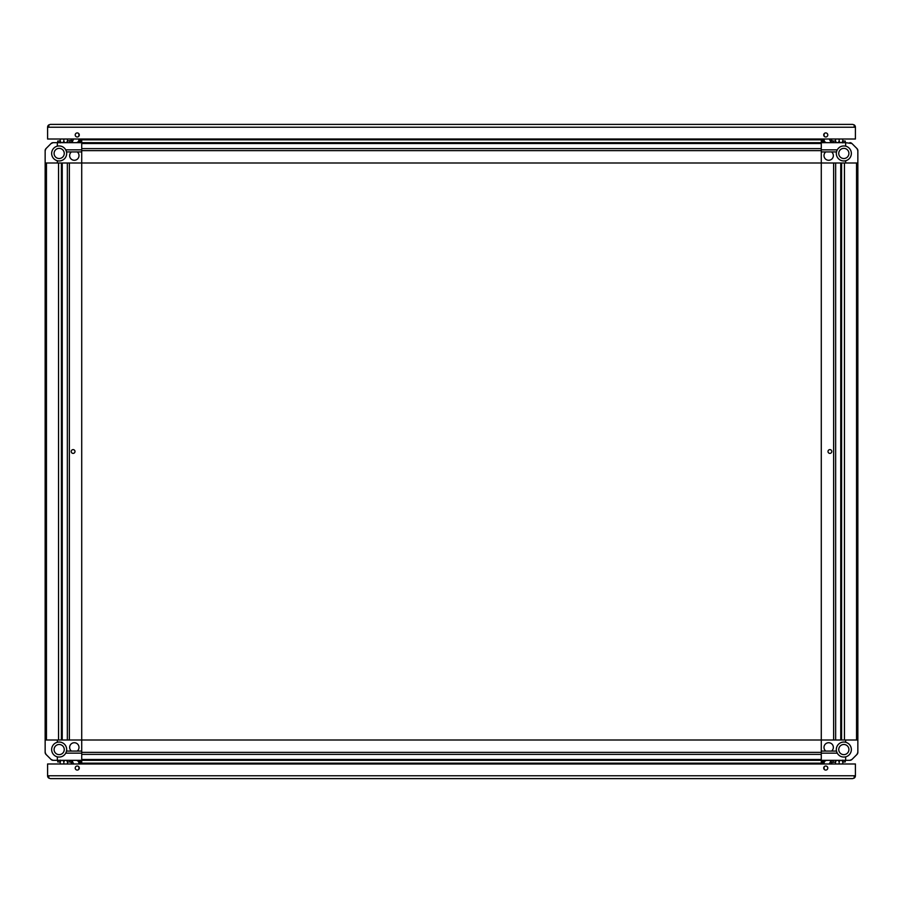 <?xml version="1.0" encoding="UTF-8"?>
<svg xmlns="http://www.w3.org/2000/svg" width="903" height="903" viewBox="0 0 903 903"><rect width="100%" height="100%" fill="white"/><g stroke="black" fill="none" stroke-linecap="round" stroke-linejoin="round"><path stroke-width="1.35" d="M57.34 162.992L57.34 160.734A7.517 7.517 0 0 1 57.34 146.151L57.34 142.674L53.153 142.674L51.065 143.532L46.008 148.589L45.15 150.677L45.15 162.992L81.722 162.992L81.722 740.009L821.279 740.009L821.279 751.082L831.561 751.082A4.673 4.673 0 0 0 826.629 743.203A4.673 4.673 0 0 0 825.782 751.082M821.279 763.983L821.279 751.082M81.722 763.983L81.722 760.326L849.847 760.326L851.935 759.468L856.992 754.411L857.85 752.323L857.85 740.009L821.279 740.009L821.279 162.992L857.85 162.992L857.85 150.677L857.015 148.623A2.844 2.844 0 0 1 857.85 150.643L857.85 150.677M53.153 760.326L53.119 760.326A2.844 2.844 0 0 1 51.099 759.491L53.153 760.326L81.722 760.326L81.722 754.377L821.279 754.377M824.123 133.734L824.123 136.172M824.123 139.017L824.123 139.83A2.844 2.844 0 0 0 826.967 142.674M849.847 142.674L849.881 142.674A2.844 2.844 0 0 1 851.901 143.509L845.659 142.674L845.659 146.151A7.517 7.517 0 0 1 845.659 160.734L845.659 162.992M822.498 142.674L822.498 139.017M822.904 139.017L822.904 139.83A4.063 4.063 0 0 0 824.067 142.674M45.15 162.992L45.15 752.323L45.985 754.377A2.844 2.844 0 0 1 45.15 752.357L45.15 752.323M61.404 162.992L61.404 740.009M74.994 451.5A1.885 1.885 0 0 1 72.161 453.137A1.885 1.885 0 0 1 72.161 449.863A1.885 1.885 0 0 1 74.994 451.5M845.659 740.009L845.659 742.266A7.517 7.517 0 0 0 836.471 751.082L837.228 753.158C839.203 756.285 842.014 757.515 845.659 756.849L845.659 760.326M831.561 751.082L836.471 751.082M845.659 742.266A7.517 7.517 0 0 1 845.659 756.849M848.91 749.558A5.079 5.079 0 0 0 841.291 745.156A5.079 5.079 0 0 0 841.291 753.96A5.079 5.079 0 0 0 848.91 749.558M837.228 753.158L821.279 753.158M78.877 769.266L78.877 766.828M78.877 763.983L78.877 763.17A2.844 2.844 0 0 0 76.033 760.326M51.099 759.491L46.008 754.411M80.502 760.326L80.502 763.983M80.096 763.983L80.096 763.17A4.063 4.063 0 0 0 78.933 760.326M845.659 146.151C842.014 145.485 839.203 146.715 837.228 149.842L836.471 151.918L821.279 151.918L821.279 162.992L81.722 162.992L81.722 151.918L71.439 151.918A4.673 4.673 0 0 0 76.371 159.797A4.673 4.673 0 0 0 77.218 151.918M57.34 142.674L81.722 142.674L81.722 151.918M57.34 160.734A7.517 7.517 0 0 0 66.529 151.918L65.772 149.842C63.797 146.715 60.986 145.485 57.34 146.151M71.439 151.918L66.529 151.918M54.09 153.442A5.079 5.079 0 0 0 61.709 157.844A5.079 5.079 0 0 0 61.709 149.04A5.079 5.079 0 0 0 54.09 153.442M65.772 149.842L81.722 149.842M856.992 754.4L857.015 754.377A2.844 2.844 0 0 0 857.85 752.357L857.85 752.323M824.123 769.266L824.123 766.828M824.123 763.983L824.123 763.17A2.844 2.844 0 0 1 826.967 760.326M849.847 760.326L849.881 760.326A2.844 2.844 0 0 0 851.901 759.491L851.924 759.468M822.904 763.983L822.904 763.17A4.063 4.063 0 0 1 824.067 760.326M822.498 760.326L822.498 763.983M57.34 760.326L57.34 756.849C60.986 757.515 63.797 756.285 65.772 753.158L66.529 751.082L81.722 751.082L81.722 740.009L45.15 740.009M81.722 751.082L81.722 754.377M66.529 751.082A7.517 7.517 0 0 0 57.34 742.266L57.34 740.009M77.218 751.082A4.673 4.673 0 0 0 76.371 743.203A4.673 4.673 0 0 0 71.439 751.082M57.34 756.849A7.517 7.517 0 0 1 57.34 742.266M54.09 749.558A5.079 5.079 0 0 0 61.709 753.96A5.079 5.079 0 0 0 61.709 745.156A5.079 5.079 0 0 0 54.09 749.558M81.722 753.158L65.772 753.158M46.008 148.6L45.985 148.623A2.844 2.844 0 0 0 45.15 150.643L45.15 150.677M78.877 133.734L78.877 136.172M78.877 139.017L78.877 139.83A2.844 2.844 0 0 1 76.033 142.674M53.153 142.674L53.119 142.674A2.844 2.844 0 0 0 51.099 143.509L51.076 143.532M80.096 139.017L80.096 139.83A4.063 4.063 0 0 1 78.933 142.674M80.502 142.674L80.502 139.017M821.279 151.918L821.279 148.623L81.722 148.623M821.279 148.623L821.279 142.674L845.659 142.674M836.471 151.918A7.517 7.517 0 0 0 845.659 160.734M825.782 151.918A4.673 4.673 0 0 0 826.629 159.797A4.673 4.673 0 0 0 831.561 151.918M848.91 153.442A5.079 5.079 0 0 0 841.291 149.04A5.079 5.079 0 0 0 841.291 157.844A5.079 5.079 0 0 0 848.91 153.442M856.992 148.589L851.935 143.532M821.279 149.842L837.228 149.842M857.85 740.009L857.85 162.992M841.596 740.009L841.596 162.992M828.006 451.5A1.885 1.885 0 0 1 830.839 449.863A1.885 1.885 0 0 1 830.839 453.137A1.885 1.885 0 0 1 828.006 451.5M81.722 139.017L81.722 142.674L821.279 142.674L821.279 139.83L81.722 139.83M821.279 139.017L821.279 139.83M60.185 760.326L60.23 761.951M67.454 761.951L69.858 761.951L69.858 760.326L72.5 761.421L73.594 764.062M60.185 761.951L57.747 761.951L57.747 760.326M71.969 764.062L71.348 762.572L72.5 761.421M69.858 761.951L71.348 762.572M67.454 763.983L67.454 761.647L66.303 760.326M64.993 760.326L63.842 761.647L62.691 760.326M63.842 763.983L63.842 761.647M67.454 761.647C67.454 759.581 67.454 759.581 67.454 761.647C67.454 759.581 67.454 759.581 67.454 761.647M61.381 760.326L60.23 761.647L60.23 760.112M60.23 761.647L60.23 763.983M831.031 764.062L831.652 762.572L835.546 761.951M842.77 761.951L842.815 760.326M833.142 761.951L833.142 760.326L830.5 761.421L831.652 762.572M845.253 760.326L845.253 761.951L842.815 761.951M829.405 764.062L830.5 761.421M836.697 760.326L835.546 761.647C835.546 759.581 835.546 759.581 835.546 761.647C835.546 759.581 835.546 759.581 835.546 761.647L835.546 763.983M839.158 763.983L839.158 761.647L838.007 760.326M842.77 763.983L842.77 761.647L841.619 760.326M840.309 760.326L839.158 761.647M842.77 760.112L842.77 761.647M842.815 142.674L842.77 141.049M835.546 141.049L833.142 141.049L833.142 142.674L830.5 141.579L829.405 138.938M842.815 141.049L845.253 141.049L845.253 142.674M831.031 138.938L831.652 140.428L830.5 141.579M833.142 141.049L831.652 140.428M835.546 139.017L835.546 141.353L836.697 142.674M838.007 142.674L839.158 141.353L840.309 142.674M839.158 139.017L839.158 141.353M835.546 141.353C835.546 143.419 835.546 143.419 835.546 141.353C835.546 143.419 835.546 143.419 835.546 141.353M841.619 142.674L842.77 141.353L842.77 142.888M842.77 141.353L842.77 139.017M71.969 138.938L71.348 140.428L67.454 141.049M60.23 141.049L60.185 142.674M69.858 141.049L69.858 142.674L72.5 141.579L71.348 140.428M57.747 142.674L57.747 141.049L60.185 141.049M73.594 138.938L72.5 141.579M66.303 142.674L67.454 141.353C67.454 143.419 67.454 143.419 67.454 141.353C67.454 143.419 67.454 143.419 67.454 141.353L67.454 139.017M63.842 139.017L63.842 141.353L64.993 142.674M60.23 139.017L60.23 141.353L61.381 142.674M62.691 142.674L63.842 141.353M60.23 142.888L60.23 141.353M47.588 775.767A2.844 2.844 0 0 0 48.807 778.104L48.807 775.767L48.807 778.104L50.433 778.612L852.567 778.612L854.193 778.104L854.193 775.767L855.412 775.767L855.412 763.983L47.588 763.983L47.588 775.767L48.807 775.835M75.22 768.047A2.032 2.032 0 0 0 78.268 769.807A2.032 2.032 0 0 0 78.268 766.286A2.032 2.032 0 0 0 75.22 768.047M823.717 768.047A2.032 2.032 0 0 1 826.764 766.286A2.032 2.032 0 0 1 826.764 769.807A2.032 2.032 0 0 1 823.717 768.047M48.807 778.104L50.433 778.612M852.567 778.612L854.193 778.104L854.193 775.835M854.193 778.104A2.844 2.844 0 0 0 855.412 775.767M855.412 127.233A2.844 2.844 0 0 0 854.193 124.896L854.193 127.233L854.193 124.896L852.567 124.388L50.433 124.388L48.807 124.896L48.807 127.233L47.588 127.233L47.588 139.017L855.412 139.017L855.412 127.233L854.193 127.165M827.78 134.953A2.032 2.032 0 0 0 824.732 133.192A2.032 2.032 0 0 0 824.732 136.714A2.032 2.032 0 0 0 827.78 134.953M79.283 134.953A2.032 2.032 0 0 1 76.236 136.714A2.032 2.032 0 0 1 76.236 133.192A2.032 2.032 0 0 1 79.283 134.953M854.193 124.896L852.567 124.388M50.433 124.388L48.807 124.896L48.807 127.165M48.807 124.896A2.844 2.844 0 0 0 47.588 127.233M81.722 763.17L821.279 763.17M81.722 759.491L821.279 759.491M81.722 752.357L821.279 752.357M46.448 162.992L46.448 740.009M58.56 162.992L58.56 740.009M62.239 162.992L62.239 740.009M67.353 162.992L67.353 740.009M69.373 162.992L69.373 740.009M856.552 740.009L856.552 162.992M844.44 740.009L844.44 162.992M840.761 740.009L840.761 162.992M835.647 740.009L835.647 162.992M833.627 740.009L833.627 162.992M821.279 143.509L81.722 143.509M821.279 150.643L81.722 150.643M48.807 775.767L854.193 775.767M854.193 127.233L48.807 127.233"/></g></svg>
